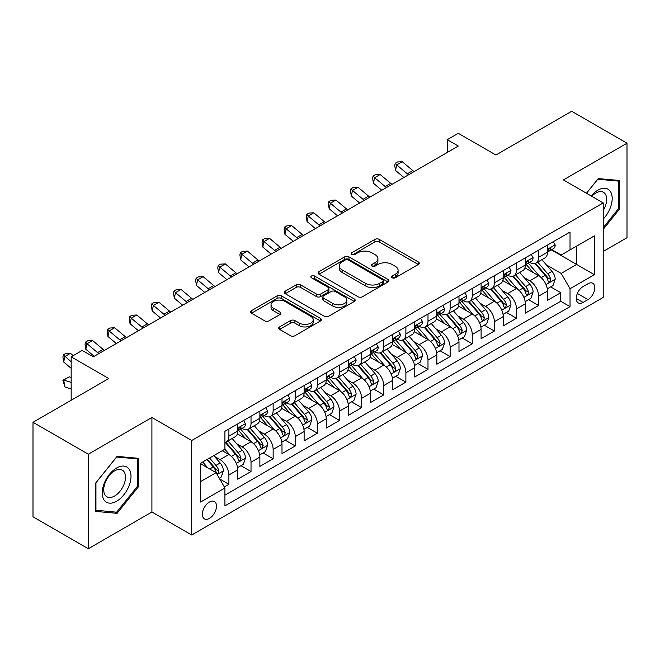 <?xml version="1.0" encoding="UTF-8"?>
<svg xmlns="http://www.w3.org/2000/svg" width="660" height="660" viewBox="0 0 660 660"><rect width="100%" height="100%" fill="white"/><g stroke="black" fill="none" stroke-linecap="round" stroke-linejoin="round"><path stroke-width="0.99" d="M392.23 277.794A2.153 1.237 0 0 0 395.266 277.794L418.341 264.478A3.069 1.774 0 0 0 419.24 263.224A3.069 1.774 0 0 0 418.341 261.971L379.252 239.398A3.069 1.774 0 0 0 374.913 239.398L351.838 252.722A2.153 1.237 0 0 0 351.211 253.597A2.153 1.237 0 0 0 351.838 254.479A2.153 1.237 0 0 0 354.874 254.479L357.86 252.755A9.826 5.676 0 0 1 371.761 252.755L375.02 254.636A9.826 5.676 0 0 1 377.899 258.646A9.826 5.676 0 0 1 375.02 262.655L372.034 264.379A2.153 1.237 0 0 0 371.407 265.262A2.153 1.237 0 0 0 372.034 266.137A2.153 1.237 0 0 0 375.07 266.137L378.056 264.412A9.826 5.676 0 0 1 391.957 264.412L395.216 266.293A9.826 5.676 0 0 1 398.096 270.303A9.826 5.676 0 0 1 395.216 274.321L392.23 276.045A2.153 1.237 0 0 0 391.594 276.92A2.153 1.237 0 0 0 392.23 277.794L392.23 276.045M209.426 518.397A10.015 5.783 120 0 0 215.968 509.569A10.015 5.783 120 0 0 214.434 501.55A10.015 5.783 120 0 0 209.426 502.045A10.015 5.783 120 0 0 202.892 510.873A10.015 5.783 120 0 0 204.427 518.892A10.015 5.783 120 0 0 209.426 518.397M279.584 326.914A3.069 1.774 0 0 0 278.685 328.168A3.069 1.774 0 0 0 279.584 329.414L290.548 335.75A3.069 1.774 0 0 0 294.888 335.75L320.512 320.958A3.069 1.774 0 0 0 321.412 319.704A3.069 1.774 0 0 0 320.512 318.45L281.424 295.878A3.069 1.774 0 0 0 277.084 295.878L251.46 310.678A3.069 1.774 0 0 0 250.561 311.933A3.069 1.774 0 0 0 251.46 313.186L264.709 320.834A3.069 1.774 0 0 0 269.049 320.834L280.013 314.498A3.069 1.774 0 0 0 280.912 313.244A3.069 1.774 0 0 0 280.013 311.99L273.446 308.195A8.217 4.744 0 0 1 271.037 304.846A8.217 4.744 0 0 1 276.111 300.465A8.217 4.744 0 0 1 285.062 301.488L310.794 316.346A8.217 4.744 0 0 1 313.203 319.704A8.217 4.744 0 0 1 308.129 324.085A8.217 4.744 0 0 1 299.178 323.053L294.888 320.578A3.069 1.774 0 0 0 290.548 320.578L279.584 326.914L279.584 329.414M603.215 251.452L627 237.715L627 143.203L571.692 111.268L495.924 155.017L458.312 133.304L447.249 139.689L458.312 146.075L93.283 356.821L82.219 350.435L71.165 356.821L71.165 400.249M88.308 454.212L88.308 548.732L151.907 512.011L151.907 417.491L88.308 454.212L33 422.284L108.768 378.535L71.165 356.821M151.907 417.491L191.73 440.484L603.215 202.909L603.215 297.429L191.73 534.996L191.73 440.484M627 143.203L563.401 179.924L603.215 202.909M358.083 296.761A3.069 1.774 0 0 0 362.423 296.761L388.047 281.968A3.069 1.774 0 0 0 388.946 280.714A3.069 1.774 0 0 0 388.047 279.46L348.959 256.888A3.069 1.774 0 0 0 344.619 256.888L318.995 271.681A3.069 1.774 0 0 0 318.095 272.935A3.069 1.774 0 0 0 318.995 274.189L358.083 296.761M312.361 278.264A2.153 1.237 0 0 1 314.539 278.561L314.539 276.012L354.28 298.955A3.069 1.774 0 0 1 355.179 300.209A3.069 1.774 0 0 1 354.28 301.463L328.655 316.255A3.069 1.774 0 0 1 324.316 316.255L285.227 293.683L285.227 291.184A3.069 1.774 0 0 0 284.328 292.438A3.069 1.774 0 0 0 285.227 293.683M285.227 291.184L296.191 284.848A3.069 1.774 0 0 1 300.539 284.848L316.387 293.997A3.069 1.774 0 0 0 320.727 293.997L328.003 289.798A3.069 1.774 0 0 0 328.903 288.544A3.069 1.774 0 0 0 328.003 287.29L311.503 277.769A2.153 1.237 0 0 1 310.868 276.887A2.153 1.237 0 0 1 312.197 275.74A2.153 1.237 0 0 1 314.539 276.012M88.308 548.732L33 516.796L33 422.284M224.309 486.94L228.896 484.291L219.714 478.995M214.492 456.431L220.052 459.64A12.515 7.227 60 0 1 228.896 474.969L237.748 469.862L237.748 479.185L251.023 471.52L240.958 465.712M236.618 443.66L242.171 446.869A12.515 7.227 60 0 1 251.023 462.198L259.867 457.083L259.867 466.414L273.141 458.749L263.076 452.933M258.736 430.889L264.297 434.098A12.515 7.227 60 0 1 273.141 449.427L281.993 444.312L281.993 453.635L295.267 445.978L285.202 440.162M280.863 418.118L286.415 421.327A12.515 7.227 60 0 1 295.267 436.648L304.12 431.541L304.12 440.863L317.394 433.199L307.321 427.391M302.989 405.347L308.542 408.548A12.515 7.227 60 0 1 317.394 423.877L326.238 418.77L326.238 428.092L339.512 420.428L329.447 414.62M325.108 392.568L330.66 395.777A12.515 7.227 60 0 1 339.512 411.106L348.364 405.999L348.364 415.322L361.639 407.657L351.574 401.849M347.234 379.797L352.786 383.006A12.515 7.227 60 0 1 361.639 398.335L370.483 393.228L370.483 402.55L383.757 394.886L373.692 389.07M369.352 367.026L374.913 370.235A12.515 7.227 60 0 1 383.757 385.564L392.609 380.449L392.609 389.779L405.883 382.115L395.818 376.299M391.479 354.255L397.031 357.464A12.515 7.227 60 0 1 405.883 372.784L414.727 367.678L414.727 377L428.002 369.336L417.937 363.528M413.597 341.484L419.158 344.685A12.515 7.227 60 0 1 428.002 360.013L436.854 354.907L436.854 364.229L450.128 356.565L440.063 350.757M435.724 328.713L441.276 331.914A12.515 7.227 60 0 1 450.128 347.242L458.981 342.136L458.981 351.458L472.246 343.794L462.181 337.986M457.85 315.934L463.403 319.143A12.515 7.227 60 0 1 472.246 334.471L481.099 329.365L481.099 338.687L494.373 331.023L484.308 325.207M479.968 303.163L485.521 306.372A12.515 7.227 60 0 1 494.373 321.7L503.225 316.585L503.225 325.916L516.499 318.252L506.426 312.436M502.095 290.392L507.647 293.601A12.515 7.227 60 0 1 516.499 308.929L525.343 303.814L525.343 313.137L538.618 305.481L538.618 296.15A12.515 7.227 -120 0 0 529.774 280.822L524.213 277.621M528.553 299.665L538.618 305.481M237.748 469.862A12.515 7.227 -120 0 0 228.896 454.534L222.263 450.697M259.867 457.083A12.515 7.227 -120 0 0 251.023 441.763L237.336 433.859M281.993 444.312A12.515 7.227 -120 0 0 273.141 428.983L259.462 421.088M304.12 431.541A12.515 7.227 -120 0 0 295.267 416.212L281.589 408.317M326.238 418.77A12.515 7.227 -120 0 0 317.394 403.441L303.707 395.546M348.364 405.999A12.515 7.227 -120 0 0 339.512 390.671L325.834 382.767M370.483 393.228A12.515 7.227 -120 0 0 361.639 377.899L347.952 369.996M392.609 380.449A12.515 7.227 -120 0 0 383.757 365.128L370.078 357.225M414.727 367.678A12.515 7.227 -120 0 0 405.883 352.349L392.197 344.454M436.854 354.907A12.515 7.227 -120 0 0 428.002 339.578L414.323 331.683M458.981 342.136A12.515 7.227 -120 0 0 450.128 326.807L436.45 318.912M481.099 329.365A12.515 7.227 -120 0 0 472.246 314.036L458.568 306.133M503.225 316.585A12.515 7.227 -120 0 0 494.373 301.265L480.694 293.362M525.343 303.814A12.515 7.227 -120 0 0 516.499 288.486L502.813 280.591M587.953 283.767L583.085 286.572A9.702 5.602 120 0 0 576.749 295.119A9.702 5.602 120 0 0 578.234 302.89A9.702 5.602 120 0 0 583.085 302.412L587.953 299.599A9.702 5.602 120 0 0 594.289 291.052A9.702 5.602 120 0 0 592.804 283.28A9.702 5.602 120 0 0 587.953 283.767M200.582 481.61L216.067 472.667L224.92 487.996L224.92 505.882L570.034 306.628L570.034 288.742L561.182 273.421L546.34 264.85M224.92 487.996L200.582 502.045L200.582 463.221L224.92 449.171L224.92 431.285L570.034 232.031L570.034 249.917L594.371 235.867L594.371 274.692L570.034 288.742M242.055 428.406L242.171 428.48A12.515 7.227 60 0 0 248.432 429.099L257.276 423.984A12.515 7.227 -120 0 0 259.867 418.258L259.867 411.106M264.182 415.635L264.297 415.701A12.515 7.227 60 0 0 270.55 416.32L279.403 411.213A12.515 7.227 -120 0 0 281.993 405.487L281.993 398.335M286.3 402.864L286.415 402.93A12.515 7.227 60 0 0 292.677 403.549L301.521 398.442A12.515 7.227 -120 0 0 304.12 392.716L304.12 385.564M308.426 390.093L308.542 390.159A12.515 7.227 60 0 0 314.795 390.778L323.647 385.671A12.515 7.227 -120 0 0 326.238 379.937L326.238 372.784M330.545 377.322L330.66 377.388A12.515 7.227 60 0 0 336.922 378.007L345.774 372.9A12.515 7.227 -120 0 0 348.364 367.166L348.364 360.013M352.671 364.543L352.786 364.617A12.515 7.227 60 0 0 359.04 365.236L367.892 360.121A12.515 7.227 -120 0 0 370.483 354.395L370.483 347.242M374.798 351.772L374.913 351.838A12.515 7.227 60 0 0 381.166 352.465L390.019 347.35A12.515 7.227 -120 0 0 392.609 341.624L392.609 334.471M396.916 339.001L397.031 339.067A12.515 7.227 60 0 0 403.293 339.685L412.137 334.579A12.515 7.227 -120 0 0 414.727 328.853L414.727 321.7M419.042 326.23L419.158 326.296A12.515 7.227 60 0 0 425.411 326.914L434.263 321.808A12.515 7.227 -120 0 0 436.854 316.074L436.854 308.921M441.16 313.459L441.276 313.525A12.515 7.227 60 0 0 447.538 314.143L456.382 309.037A12.515 7.227 -120 0 0 458.981 303.303L458.981 296.15M463.287 300.688L463.403 300.754A12.515 7.227 60 0 0 469.656 301.373L478.508 296.257A12.515 7.227 -120 0 0 481.099 290.532L481.099 283.379M485.405 287.909L485.521 287.974A12.515 7.227 60 0 0 491.782 288.601L500.627 283.486A12.515 7.227 -120 0 0 503.225 277.761L503.225 270.608M507.532 275.137L507.647 275.203A12.515 7.227 60 0 0 513.901 275.822L522.753 270.715A12.515 7.227 -120 0 0 525.343 264.99L525.343 257.837M224.92 495.148L560.744 301.265L560.744 292.702L547.47 300.366L547.47 291.043A12.515 7.227 -120 0 0 538.618 275.715L524.939 267.82M529.65 262.366L529.774 262.433A12.515 7.227 -120 0 0 536.027 263.051A12.515 7.227 -120 0 0 538.618 257.326L538.618 250.173M536.027 263.051L544.88 257.945A12.515 7.227 -120 0 0 547.47 252.219L547.47 245.058M228.896 428.983L228.896 436.136A12.515 7.227 60 0 1 226.306 441.87A12.515 7.227 60 0 1 224.92 442.373M226.306 441.87L235.158 436.763A12.515 7.227 -120 0 0 237.748 431.029L237.748 423.877M251.023 416.212L251.023 423.365A12.515 7.227 60 0 1 248.432 429.099M273.141 403.441L273.141 410.594A12.515 7.227 60 0 1 270.55 416.32M295.267 390.671L295.267 397.823A12.515 7.227 60 0 1 292.677 403.549M317.394 377.899L317.394 385.052A12.515 7.227 60 0 1 314.795 390.778M339.512 365.12L339.512 372.273A12.515 7.227 60 0 1 336.922 378.007M361.639 352.349L361.639 359.502A12.515 7.227 60 0 1 359.04 365.236M383.757 339.578L383.757 346.731A12.515 7.227 60 0 1 381.166 352.465M405.883 326.807L405.883 333.96A12.515 7.227 60 0 1 403.293 339.685M428.002 314.036L428.002 321.189A12.515 7.227 60 0 1 425.411 326.914M450.128 301.265L450.128 308.418A12.515 7.227 60 0 1 447.538 314.143M472.246 288.486L472.246 295.639A12.515 7.227 60 0 1 469.656 301.373M494.373 275.715L494.373 282.868A12.515 7.227 60 0 1 491.782 288.601M516.499 262.944L516.499 270.097A12.515 7.227 60 0 1 513.901 275.822M516.499 308.929L516.499 318.252M494.373 321.7L494.373 331.023M472.246 334.471L472.246 343.794M450.128 347.242L450.128 356.565M428.002 360.013L428.002 369.336M405.883 372.784L405.883 382.115M383.757 385.564L383.757 394.886M361.639 398.335L361.639 407.657M339.512 411.106L339.512 420.428M317.394 423.877L317.394 433.199M295.267 436.648L295.267 445.978M273.141 449.427L273.141 458.749M251.023 462.198L251.023 471.52M228.896 474.969L228.896 484.291M216.067 472.667L200.582 463.733M561.182 273.421L576.667 264.478L576.667 246.081L594.371 235.867M551.331 249.851L594.371 274.692M551.777 249.596L561.182 255.024L570.034 249.917M151.907 512.011L191.73 534.996M447.249 139.689L447.249 152.46M550.679 286.894L560.744 292.702M560.744 301.265L570.034 306.628M603.215 229.334L619.591 208.972L619.591 180.51L598.24 178.596L586.468 193.24M95.716 511.426L117.067 513.332L138.418 486.775L138.418 458.312L117.067 456.398L95.716 482.963L95.716 511.426M618.486 208.329L619.591 208.972M137.313 486.139L138.418 486.775M114.815 512.028L117.067 513.332M393.088 278.099L395.216 276.87A9.826 5.676 0 0 0 398.096 272.861L398.096 270.303M377.899 258.646L377.899 261.203A9.826 5.676 0 0 1 375.02 265.213L372.892 266.442M418.3 264.503L379.252 241.956A3.069 1.774 0 0 0 374.913 241.956L352.696 254.785M388.006 281.985L348.959 259.446A3.069 1.774 0 0 0 344.619 259.446L319.036 274.213M382.618 281.589A2.153 1.237 0 0 0 383.245 280.714A2.153 1.237 0 0 0 382.618 279.832L348.307 260.024A2.153 1.237 0 0 0 345.271 260.024L342.119 261.847A9.826 5.676 0 0 0 339.24 265.856A9.826 5.676 0 0 0 342.119 269.866L365.574 283.404A9.826 5.676 0 0 0 379.467 283.404L382.618 281.589L382.618 284.147A2.153 1.237 0 0 0 383.245 283.264L383.245 280.714M339.24 265.856L339.24 268.414A9.826 5.676 0 0 0 342.119 272.423L342.119 269.866M382.618 284.147L379.467 285.962A9.826 5.676 0 0 1 365.574 285.962L342.119 272.423M285.268 293.708L296.191 287.405L296.191 284.848M328.903 288.544L328.903 291.101A3.069 1.774 0 0 1 328.003 292.355L320.727 296.554A3.069 1.774 0 0 1 316.387 296.554L300.539 287.405A3.069 1.774 0 0 0 296.191 287.405M314.539 278.561L354.238 301.488M332.838 303.501A8.217 4.744 0 0 0 341.789 304.524A8.217 4.744 0 0 0 346.863 300.143A8.217 4.744 0 0 0 344.454 296.794L335.387 291.555A3.069 1.774 0 0 0 331.048 291.555L323.771 295.754A3.069 1.774 0 0 0 322.872 297.008A3.069 1.774 0 0 0 323.771 298.262L332.838 303.501L332.838 306.05A8.217 4.744 0 0 0 341.789 307.082A8.217 4.744 0 0 0 346.863 302.701L346.863 300.143M322.872 297.008L322.872 299.566A3.069 1.774 0 0 0 323.771 300.82L323.771 298.262M332.838 306.05L323.771 300.82M313.203 319.704L313.203 322.253A8.217 4.744 0 0 1 308.129 326.642A8.217 4.744 0 0 1 299.178 325.611L294.888 323.136A3.069 1.774 0 0 0 290.548 323.136L279.617 329.439M271.037 304.846L271.037 307.403A8.217 4.744 0 0 0 273.446 310.753L273.446 308.195M279.972 314.523L273.446 310.753M320.471 320.983L281.424 298.435A3.069 1.774 0 0 0 277.084 298.435L251.501 313.203M547.28 288.849L552.997 285.549L555.208 279.163A8.291 4.785 -120 0 0 551.983 271.384L541.876 259.677M539.847 276.524L528.297 263.15M533.272 272.629L526.573 264.866A19.866 11.467 -120 0 0 525.954 264.173M534.897 263.505L545.127 275.344A8.291 4.785 60 0 1 548.081 281.053L548.683 282.034L549.805 281.878L550.737 279.518A8.291 4.785 -120 0 0 547.775 273.809L537.669 262.102M535.499 263.307L546.488 276.028A4.224 2.442 60 0 1 547.553 277.678L550.737 279.518M553.327 241.675L555.208 244.934A8.291 4.785 60 0 1 553.492 248.605L549.293 251.031A8.291 4.785 -120 0 0 550.737 249.117L550.564 248.383M547.742 251.419L547.775 251.419A8.291 4.785 -120 0 0 549.293 251.031M549.664 248.498L550.737 249.117C550.209 247.871 549.326 248.383 548.081 250.651A8.291 4.785 60 0 1 547.47 251.831M408.598 174.776A15.642 9.034 60 0 1 407.294 173.778L396.751 164.917L395.522 170.437L403.912 177.482M414.125 171.583A15.642 9.034 60 0 1 412.83 170.585L402.278 161.725L396.751 164.917L395.241 163.259L397.452 161.981L402.278 161.725M395.522 170.437L394.746 165.462L395.241 163.259M603.215 219.062A20.336 11.74 120 0 0 611.911 195.475A20.336 11.74 120 0 0 597.795 190.204A20.336 11.74 120 0 0 591.137 195.938M603.215 210.532A15.394 8.893 120 0 0 603.479 192.307A15.394 8.893 120 0 0 595.782 193.075A15.394 8.893 120 0 0 591.748 196.292M586.509 193.264L597.795 179.231L618.486 181.079L618.486 208.659L603.215 227.642M617.108 180.287L618.486 181.079M129.079 485.727A20.336 11.74 120 0 0 123.816 466.084A20.336 11.74 120 0 0 104.173 483.499A20.336 11.74 120 0 0 109.436 503.143A20.336 11.74 120 0 0 129.079 485.727M124.039 484.291A15.394 8.893 120 0 0 122.306 470.11A15.394 8.893 120 0 0 105.179 482.608A15.394 8.893 120 0 0 106.912 496.782A15.394 8.893 120 0 0 124.039 484.291M95.939 510.345L95.939 482.765L116.622 457.034L137.313 458.882L137.313 486.461L116.622 512.193L95.716 510.213M135.935 458.089L137.313 458.882M525.162 301.628L530.879 298.328L533.09 291.935A8.291 4.785 -120 0 0 529.856 284.155L519.75 272.448M517.729 289.295L506.17 275.921M511.154 285.4L504.446 277.637A19.866 11.467 -120 0 0 503.827 276.952M512.779 276.276L523 288.115A8.291 4.785 60 0 1 525.954 293.824L526.556 294.805L527.678 294.649L528.611 292.289A8.291 4.785 -120 0 0 525.657 286.58L515.551 274.873M513.381 276.078L524.362 288.799A4.224 2.442 60 0 1 525.426 290.45L528.611 292.289M503.035 314.399L508.753 311.099L510.964 304.714A8.291 4.785 -120 0 0 507.738 296.926L497.632 285.219M495.602 302.074L484.052 288.692M489.027 298.18L482.32 290.416A19.866 11.467 -120 0 0 481.709 289.724M490.652 289.047L500.874 300.886A8.291 4.785 60 0 1 503.836 306.595L504.438 307.576L505.56 307.42L506.492 305.06A8.291 4.785 -120 0 0 503.531 299.351L493.424 287.653M491.255 288.857L502.243 301.57A4.224 2.442 60 0 1 503.308 303.229L506.492 305.06M480.917 327.17L486.626 323.87L488.845 317.485A8.291 4.785 -120 0 0 485.611 309.697L475.505 297.998M473.476 314.845L461.926 301.471M466.909 310.951L460.202 303.188A19.866 11.467 -120 0 0 459.583 302.495M468.534 301.818L478.756 313.657A8.291 4.785 60 0 1 481.709 319.366L482.311 320.356L483.433 320.191L484.366 317.839A8.291 4.785 -120 0 0 481.412 312.122L471.298 300.424M469.136 301.628L480.117 314.35A4.224 2.442 60 0 1 481.181 316L484.366 317.839M458.791 339.941L464.508 336.641L466.719 330.256A8.291 4.785 -120 0 0 463.493 322.468L453.379 310.769M451.358 327.616L439.808 314.242M444.782 323.722L438.075 315.959A19.866 11.467 -120 0 0 437.464 315.265M446.407 314.589L456.629 326.428A8.291 4.785 60 0 1 459.591 332.145L460.193 333.127L461.315 332.97L462.239 330.611A8.291 4.785 -120 0 0 459.286 324.893L449.18 313.195M447.01 314.399L457.999 327.121A4.224 2.442 60 0 1 459.063 328.771L462.239 330.611M531.209 254.446L533.09 257.705A8.291 4.785 60 0 1 531.374 261.376L527.167 263.802A8.291 4.785 -120 0 0 528.611 261.888L528.437 261.154M525.624 264.19L525.657 264.19A8.291 4.785 -120 0 0 527.167 263.802M527.538 261.277L528.611 261.888C528.091 260.642 527.208 261.154 525.954 263.423A8.291 4.785 60 0 1 525.343 264.602M386.471 187.547A15.642 9.034 60 0 1 385.176 186.549L374.632 177.688L373.403 183.208L381.785 190.253M392.007 184.355A15.642 9.034 60 0 1 390.703 183.356L380.16 174.496L374.632 177.688L373.114 176.03L375.325 174.751L380.16 174.496M373.403 183.208L372.62 178.233L373.114 176.03M509.083 267.226L510.964 270.476A8.291 4.785 60 0 1 509.248 274.147L505.048 276.573A8.291 4.785 -120 0 0 506.492 274.667L506.311 273.933M503.497 276.961L503.531 276.961A8.291 4.785 -120 0 0 505.048 276.573M505.42 274.048L506.492 274.667C505.964 273.413 505.082 273.925 503.836 276.193A8.291 4.785 60 0 1 503.225 277.373M364.353 200.326A15.642 9.034 60 0 1 363.049 199.32L352.506 190.459L351.277 195.979L359.667 203.032M369.88 197.134A15.642 9.034 60 0 1 368.577 196.127L358.034 187.267L352.506 190.459L350.988 188.801L353.207 187.523L358.034 187.267M351.277 195.979L350.501 191.004L350.988 188.801M486.964 279.997L488.845 283.255A8.291 4.785 60 0 1 487.121 286.918L482.922 289.344A8.291 4.785 -120 0 0 484.366 287.438L484.192 286.704M481.379 289.732L481.412 289.732A8.291 4.785 -120 0 0 482.922 289.344M483.293 286.82L484.366 287.438C483.846 286.184 482.963 286.696 481.709 288.973A8.291 4.785 60 0 1 481.099 290.152M342.226 213.097A15.642 9.034 60 0 1 340.923 212.099L330.379 203.23L329.15 208.75L337.54 215.803M347.762 209.905A15.642 9.034 60 0 1 346.459 208.898L335.915 200.038L330.379 203.23L328.87 201.572L331.081 200.293L335.915 200.038M329.15 208.75L328.375 203.783L328.87 201.572M464.838 292.768L466.719 296.026A8.291 4.785 60 0 1 465.003 299.689L460.795 302.123A8.291 4.785 -120 0 0 462.239 300.209L462.066 299.475M459.253 302.511L459.286 302.511A8.291 4.785 -120 0 0 460.795 302.123M461.175 299.59L462.239 300.209C461.719 298.963 460.837 299.475 459.591 301.744A8.291 4.785 60 0 1 458.981 302.923M320.108 225.868A15.642 9.034 60 0 1 318.805 224.87L308.261 216.01L307.032 221.521L315.422 228.575M325.636 222.676A15.642 9.034 60 0 1 324.332 221.677L313.789 212.809L308.261 216.01L306.743 214.343L308.962 213.073L313.789 212.809M307.032 221.521L306.257 216.554L306.743 214.343M436.664 352.712L442.382 349.412L444.592 343.027A8.291 4.785 -120 0 0 441.367 335.247L431.26 323.54M429.231 340.387L417.681 327.013M422.656 336.493L415.957 328.729A19.866 11.467 -120 0 0 415.338 328.036M424.289 327.368L434.511 339.199A8.291 4.785 60 0 1 437.464 344.916L438.067 345.898L439.189 345.741L440.121 343.382A8.291 4.785 -120 0 0 437.167 337.673L427.053 325.966M424.883 327.17L435.872 339.892A4.224 2.442 60 0 1 436.936 341.542L440.121 343.382M442.72 305.539L444.592 308.798A8.291 4.785 60 0 1 442.877 312.469L438.677 314.894A8.291 4.785 -120 0 0 440.121 312.98L439.948 312.246M437.135 315.282L437.167 315.282A8.291 4.785 -120 0 0 438.677 314.894M439.048 312.361L440.121 312.98C439.601 311.734 438.71 312.246 437.464 314.515A8.291 4.785 60 0 1 436.854 315.695M297.982 238.639A15.642 9.034 60 0 1 296.678 237.641L286.135 228.781L284.905 234.292L293.296 241.346M303.509 235.447A15.642 9.034 60 0 1 302.214 234.448L291.671 225.588L286.135 228.781L284.625 227.123L286.836 225.844L291.671 225.588M284.905 234.292L284.13 229.325L284.625 227.123M414.546 365.491L420.263 362.183L422.474 355.798A8.291 4.785 -120 0 0 419.24 348.018L409.134 336.311M407.113 353.158L395.554 339.784M400.537 349.264L393.83 341.5A19.866 11.467 -120 0 0 393.22 340.816M402.163 340.139L412.385 351.978A8.291 4.785 60 0 1 415.338 357.687L415.948 358.669L417.062 358.512L417.995 356.152A8.291 4.785 -120 0 0 415.041 350.443L404.935 338.737M402.765 339.941L413.746 352.663A4.224 2.442 60 0 1 414.81 354.313L417.995 356.152M420.593 318.31L422.474 321.568A8.291 4.785 60 0 1 420.758 325.24L416.551 327.665A8.291 4.785 -120 0 0 417.995 325.751L417.821 325.017M415.008 328.053L415.041 328.053A8.291 4.785 -120 0 0 416.551 327.665M416.93 325.132L417.995 325.751C417.475 324.505 416.592 325.017 415.338 327.286A8.291 4.785 60 0 1 414.727 328.465M275.855 251.41A15.642 9.034 60 0 1 274.56 250.412L264.016 241.552L262.787 247.071L271.177 254.116M281.391 248.218A15.642 9.034 60 0 1 280.087 247.22L269.544 238.359L264.016 241.552L262.498 239.893L264.709 238.615L269.544 238.359M262.787 247.071L262.012 242.096L262.498 239.893M392.42 378.262L398.137 374.962L400.348 368.569A8.291 4.785 -120 0 0 397.122 360.789L387.016 349.082M384.986 365.937L373.436 352.555M378.411 362.035L371.712 354.28A19.866 11.467 -120 0 0 371.093 353.587M380.036 352.91L390.266 364.749A8.291 4.785 60 0 1 393.22 370.458L393.822 371.44L394.944 371.283L395.876 368.923A8.291 4.785 -120 0 0 392.914 363.214L382.808 351.516M380.638 352.721L391.627 365.434A4.224 2.442 60 0 1 392.692 367.092L395.876 368.923M398.467 331.089L400.348 334.339A8.291 4.785 60 0 1 398.632 338.011L394.433 340.436A8.291 4.785 -120 0 0 395.876 338.53L395.703 337.788M392.882 340.824L392.914 340.824A8.291 4.785 -120 0 0 394.433 340.436M394.804 337.912L395.876 338.53C395.356 337.276 394.465 337.788 393.22 340.057A8.291 4.785 60 0 1 392.609 341.236M253.737 264.19A15.642 9.034 60 0 1 252.434 263.183L241.89 254.323L240.661 259.842L249.051 266.887M259.264 260.989A15.642 9.034 60 0 1 257.969 259.99L247.426 251.13L241.89 254.323L240.38 252.664L242.591 251.386L247.426 251.13M240.661 259.842L239.885 254.867L240.38 252.664M370.301 391.034L376.018 387.733L378.229 381.348A8.291 4.785 -120 0 0 374.995 373.56L364.889 361.861M362.868 378.708L351.31 365.335M356.293 374.814L349.585 367.051A19.866 11.467 -120 0 0 348.967 366.358M357.918 365.681L368.14 377.52A8.291 4.785 60 0 1 371.093 383.229L371.695 384.211L372.817 384.054L373.75 381.703A8.291 4.785 -120 0 0 370.796 375.986L360.69 364.287M358.52 365.491L369.501 378.205A4.224 2.442 60 0 1 370.565 379.863L373.75 381.703M376.349 343.86L378.229 347.111A8.291 4.785 60 0 1 376.513 350.782L372.306 353.207A8.291 4.785 -120 0 0 373.75 351.301L373.576 350.567M370.763 353.595L370.796 353.595A8.291 4.785 -120 0 0 372.306 353.207M372.677 350.683L373.75 351.301C373.23 350.048 372.347 350.559 371.093 352.836A8.291 4.785 60 0 1 370.483 354.016M231.611 276.961A15.642 9.034 60 0 1 230.315 275.954L219.772 267.094L218.542 272.613L226.924 279.667M237.146 273.768A15.642 9.034 60 0 1 235.843 272.762L225.299 263.901L219.772 267.094L218.254 265.435L220.465 264.157L225.299 263.901M218.542 272.613L217.767 267.647L218.254 265.435M348.175 403.804L353.892 400.504L356.103 394.119A8.291 4.785 -120 0 0 352.877 386.331L342.771 374.632M340.741 391.479L329.191 378.106M334.166 387.585L327.467 379.822A19.866 11.467 -120 0 0 326.849 379.129M335.791 378.452L346.022 390.291A8.291 4.785 60 0 1 348.975 396L349.577 396.99L350.699 396.833L351.632 394.474A8.291 4.785 -120 0 0 348.67 388.757L338.563 377.058M336.394 378.262L347.383 390.984A4.224 2.442 60 0 1 348.447 392.634L351.632 394.474M354.222 356.631L356.103 359.89A8.291 4.785 60 0 1 354.387 363.553L350.188 365.978A8.291 4.785 -120 0 0 351.632 364.072L351.45 363.338M348.637 366.374L348.67 366.374A8.291 4.785 -120 0 0 350.188 365.978M350.559 363.454L351.632 364.072C351.103 362.827 350.221 363.338 348.975 365.607A8.291 4.785 60 0 1 348.364 366.787M209.492 289.732A15.642 9.034 60 0 1 208.189 288.733L197.645 279.865L196.416 285.384L204.806 292.438M215.02 286.539A15.642 9.034 60 0 1 213.716 285.541L203.173 276.672L197.645 279.865L196.136 278.207L198.346 276.928L203.173 276.672M196.416 285.384L195.64 280.417L196.136 278.207M326.057 416.575L331.774 413.275L333.985 406.89A8.291 4.785 -120 0 0 330.751 399.102L320.644 387.403M318.623 404.25L307.065 390.877M312.048 400.356L305.341 392.593A19.866 11.467 -120 0 0 304.722 391.9M313.673 391.231L323.895 403.062A8.291 4.785 60 0 1 326.849 408.779L327.451 409.761L328.573 409.604L329.505 407.245A8.291 4.785 -120 0 0 326.551 401.536L316.445 389.829M314.275 391.034L325.256 403.755A4.224 2.442 60 0 1 326.32 405.405L329.505 407.245M332.104 369.402L333.985 372.661A8.291 4.785 60 0 1 332.269 376.324L328.061 378.757A8.291 4.785 -120 0 0 329.505 376.843L329.332 376.109M326.518 379.145L326.551 379.145A8.291 4.785 -120 0 0 328.061 378.757M328.433 376.225L329.505 376.843C328.985 375.598 328.102 376.109 326.849 378.378A8.291 4.785 60 0 1 326.238 379.558M187.366 302.503A15.642 9.034 60 0 1 186.062 301.504L175.519 292.644L174.289 298.155L182.68 305.209M192.901 299.31A15.642 9.034 60 0 1 191.598 298.312L181.054 289.451L175.519 292.644L174.009 290.977L176.22 289.707L181.054 289.451M174.289 298.155L173.514 293.188L174.009 290.977M303.93 429.346L309.647 426.046L311.858 419.661A8.291 4.785 -120 0 0 308.632 411.881L298.518 400.174M296.497 417.021L284.947 403.648M289.921 413.127L283.214 405.364A19.866 11.467 -120 0 0 282.604 404.671M291.547 404.002L301.768 415.841A8.291 4.785 60 0 1 304.73 421.55L305.332 422.532L306.454 422.375L307.378 420.016A8.291 4.785 -120 0 0 304.425 414.307L294.319 402.6M292.149 403.804L303.138 416.526A4.224 2.442 60 0 1 304.202 418.176L307.378 420.016M309.977 382.173L311.858 385.432A8.291 4.785 60 0 1 310.142 389.103L305.935 391.528A8.291 4.785 -120 0 0 307.378 389.614L307.205 388.88M304.392 391.916L304.425 391.916A8.291 4.785 -120 0 0 305.935 391.528M306.314 388.996L307.378 389.614C306.859 388.369 305.976 388.88 304.73 391.149A8.291 4.785 60 0 1 304.12 392.329M165.248 315.274A15.642 9.034 60 0 1 163.944 314.275L153.4 305.415L152.171 310.934L160.561 317.98M170.775 312.081A15.642 9.034 60 0 1 169.471 311.083L158.928 302.222L153.4 305.415L151.882 303.757L154.102 302.478L158.928 302.222M152.171 310.934L151.396 305.959L151.882 303.757M281.803 442.126L287.521 438.826L289.732 432.432A8.291 4.785 -120 0 0 286.506 424.652L276.4 412.945M274.37 429.8L262.82 416.419M267.803 425.898L261.096 418.135A19.866 11.467 -120 0 0 260.477 417.45M269.428 416.773L279.65 428.612A8.291 4.785 60 0 1 282.604 434.321L283.206 435.303L284.328 435.146L285.26 432.787A8.291 4.785 -120 0 0 282.307 427.078L272.192 415.371M270.022 416.584L281.012 429.297A4.224 2.442 60 0 1 282.076 430.947L285.26 432.787M287.859 394.944L289.732 398.203A8.291 4.785 60 0 1 288.016 401.874L283.816 404.299A8.291 4.785 -120 0 0 285.26 402.394L285.087 401.651M282.274 404.687L282.307 404.687A8.291 4.785 -120 0 0 283.816 404.299M284.188 401.775L285.26 402.394C284.74 401.14 283.849 401.651 282.604 403.92A8.291 4.785 60 0 1 281.993 405.1M143.121 328.045A15.642 9.034 60 0 1 141.817 327.046L131.274 318.186L130.045 323.705L138.435 330.751M148.648 324.852A15.642 9.034 60 0 1 147.353 323.854L136.81 314.993L131.274 318.186L129.764 316.528L131.975 315.249L136.81 314.993M130.045 323.705L129.269 318.73L129.764 316.528M265.733 407.723L267.613 410.974A8.291 4.785 60 0 1 265.897 414.645L261.69 417.07A8.291 4.785 -120 0 0 263.134 415.165L262.96 414.43M260.147 417.458L260.18 417.458A8.291 4.785 -120 0 0 261.69 417.07M262.07 414.546L263.134 415.165C262.614 413.911 261.731 414.422 260.486 416.699A8.291 4.785 60 0 1 259.867 417.879M121.003 340.824A15.642 9.034 60 0 1 119.699 339.817L109.156 330.957L107.926 336.476L116.317 343.53M126.53 337.631A15.642 9.034 60 0 1 125.227 336.625L114.683 327.764L109.156 330.957L107.638 329.299L109.849 328.02L114.683 327.764M107.926 336.476L107.151 331.51L107.638 329.299M243.606 420.494L245.487 423.753A8.291 4.785 60 0 1 243.771 427.416L239.572 429.841A8.291 4.785 -120 0 0 241.015 427.936L240.842 427.202M238.021 430.229L238.054 430.229A8.291 4.785 -120 0 0 239.572 429.841M239.943 427.317L241.015 427.936C240.496 426.69 239.605 427.193 238.359 429.47A8.291 4.785 60 0 1 237.748 430.65M98.876 353.595A15.642 9.034 60 0 1 97.573 352.597L87.029 343.728L85.8 349.247L94.19 356.301M104.404 350.402A15.642 9.034 60 0 1 103.108 349.404L92.565 340.535L87.029 343.728L85.519 342.07L87.73 340.791L92.565 340.535M85.8 349.247L85.025 344.281L85.519 342.07M259.685 454.897L265.402 451.597L267.613 445.211A8.291 4.785 -120 0 0 264.388 437.423L254.273 425.716M252.252 442.571L240.702 429.19M245.677 438.677L238.97 430.914A19.866 11.467 -120 0 0 238.359 430.221M247.302 429.544L257.524 441.383A8.291 4.785 60 0 1 260.486 447.092L261.088 448.074L262.201 447.917L263.134 445.558A8.291 4.785 -120 0 0 260.18 439.849L250.074 428.15M247.904 429.355L258.885 442.068A4.224 2.442 60 0 1 259.949 443.726L263.134 445.558M237.559 467.668L243.276 464.368L245.487 457.982A8.291 4.785 -120 0 0 242.261 450.194L232.155 438.496M230.125 455.342L224.837 449.212M223.55 451.448L222.692 450.45M225.175 442.315L235.405 454.154A8.291 4.785 60 0 1 238.359 459.863L238.961 460.853L240.083 460.688L241.015 458.337A8.291 4.785 -120 0 0 238.054 452.62L227.947 440.921M225.778 442.126L236.767 454.847A4.224 2.442 60 0 1 237.831 456.497L241.015 458.337M219.277 478.228L221.158 477.139L223.369 470.753A8.291 4.785 -120 0 0 220.135 462.965L213.774 455.598M207.834 467.915L202.711 461.983M201.432 464.219L200.582 463.237M206.918 459.558L213.279 466.925A8.291 4.785 60 0 1 216.233 472.642L216.843 473.624L217.957 473.467L218.889 471.108A8.291 4.785 -120 0 0 215.935 465.399L209.575 458.023M207.43 459.261L214.64 467.618A4.224 2.442 60 0 1 215.704 469.268L218.889 471.108M71.165 388.921L64.911 386.958L62.906 380.267L69.209 376.827L71.165 377.446M69.209 376.827L63.682 380.02L71.165 382.371M62.906 380.267L63.682 380.02L64.911 386.958M73.21 355.641L70.438 353.314L64.911 356.507L63.682 362.018L71.165 368.313M71.165 361.762L63.393 354.841L65.604 353.57L70.438 353.314M63.682 362.018L62.906 357.052L63.393 354.841M220.052 459.64L228.896 454.534M242.171 446.869L251.023 441.763M264.297 434.098L273.141 428.983M286.415 421.327L295.267 416.212M308.542 408.548L317.394 403.441M330.66 395.777L339.512 390.671M352.786 383.006L361.639 377.899M374.913 370.235L383.757 365.128M397.031 357.464L405.883 352.349M419.158 344.685L428.002 339.578M441.276 331.914L450.128 326.807M463.403 319.143L472.246 314.036M485.521 306.372L494.373 301.265M507.647 293.601L516.499 288.486M529.774 280.822L538.618 275.715M538.618 257.326L547.47 252.219M228.896 436.136L237.748 431.029M251.023 423.365L259.867 418.258M273.141 410.594L281.993 405.487M295.267 397.823L304.12 392.716M317.394 385.052L326.238 379.937M339.512 372.273L348.364 367.166M361.639 359.502L370.483 354.395M383.757 346.731L392.609 341.624M405.883 333.96L414.727 328.853M428.002 321.189L436.854 316.074M450.128 308.418L458.981 303.303M472.246 295.639L481.099 290.532M494.373 282.868L503.225 277.761M516.499 270.097L525.343 264.99M538.618 296.15L547.47 291.043M577.343 293.477L587.953 299.599M576.23 298.452L583.085 302.412M395.216 276.87L395.216 274.321M372.034 266.137L372.034 264.379M375.02 265.213L375.02 262.655M351.838 254.479L351.838 252.722M374.913 241.956L374.913 239.398M379.252 241.956L379.252 239.398M418.341 264.478L418.341 261.971M318.995 274.189L318.995 271.681M344.619 259.446L344.619 256.888M348.959 259.446L348.959 256.888M388.047 281.968L388.047 279.46M365.574 285.962L365.574 283.404M379.467 285.962L379.467 283.404M300.539 287.405L300.539 284.848M316.387 296.554L316.387 293.997M320.727 296.554L320.727 293.997M328.003 292.355L328.003 289.798M354.28 301.463L354.28 298.955M290.548 323.136L290.548 320.578M294.888 323.136L294.888 320.578M299.178 325.611L299.178 323.053M280.013 314.498L280.013 311.99M251.46 313.186L251.46 310.678M277.084 298.435L277.084 295.878M281.424 298.435L281.424 295.878M320.512 320.958L320.512 318.45M546.018 284.6L555.159 279.328M547.775 273.809L551.983 271.384M541.167 277.621L545.127 275.344M555.159 244.835L547.47 249.274M407.294 173.778L412.83 170.585M523.891 297.371L533.033 292.099M525.657 286.58L529.856 284.155M519.049 290.392L523 288.115M501.773 310.142L510.906 304.87M503.531 299.351L507.738 296.926M496.922 303.171L500.874 300.886M479.647 322.921L488.788 317.641M481.412 312.122L485.611 309.697M474.804 315.942L478.756 313.657M457.529 335.692L466.661 330.412M459.286 324.893L463.493 322.468M452.678 328.713L456.629 326.428M533.033 257.614L525.343 262.053M385.176 186.549L390.703 183.356M510.906 270.385L503.225 274.824M363.049 199.32L368.577 196.127M488.788 283.156L481.099 287.595M340.923 212.099L346.459 208.898M466.661 295.927L458.981 300.366M318.805 224.87L324.332 221.677M435.402 348.463L444.543 343.192M437.167 337.673L441.367 335.247M430.551 341.484L434.511 339.199M444.543 308.698L436.854 313.137M296.678 237.641L302.214 234.448M413.284 361.234L422.416 355.963M415.041 350.443L419.24 348.018M408.433 354.255L412.385 351.978M422.416 321.478L414.727 325.916M274.56 250.412L280.087 247.22M391.157 374.005L400.298 368.734M392.914 363.214L397.122 360.789M386.306 367.034L390.266 364.749M400.298 334.249L392.609 338.687M252.434 263.183L257.969 259.99M369.031 386.785L378.172 381.505M370.796 375.986L374.995 373.56M364.188 379.805L368.14 377.52M378.172 347.02L370.483 351.458M230.315 275.954L235.843 272.762M346.912 399.556L356.053 394.276M348.67 388.757L352.877 386.331M342.061 392.576L346.022 390.291M356.053 359.791L348.364 364.229M208.189 288.733L213.716 285.541M324.786 412.327L333.927 407.047M326.551 401.536L330.751 399.102M319.943 405.347L323.895 403.062M333.927 372.562L326.238 377M186.062 301.504L191.598 298.312M302.668 425.098L311.8 419.826M304.425 414.307L308.632 411.881M297.817 418.118L301.768 415.841M311.8 385.333L304.12 389.771M163.944 314.275L169.471 311.083M280.541 437.869L289.682 432.597M282.307 427.078L286.506 424.652M275.698 430.889L279.65 428.612M289.682 398.112L281.993 402.55M141.817 327.046L147.353 323.854M267.556 410.883L259.867 415.322M119.699 339.817L125.227 336.625M245.438 423.654L237.748 428.092M97.573 352.597L103.108 349.404M258.423 450.648L267.556 445.368M260.18 439.849L264.388 437.423M253.572 443.668L257.524 441.383M236.297 463.419L245.438 458.139M238.054 452.62L242.261 450.194M231.446 456.439L235.405 454.154M217.115 474.49L223.311 470.91M215.935 465.399L220.135 462.965M209.698 468.996L213.279 466.925"/></g></svg>
